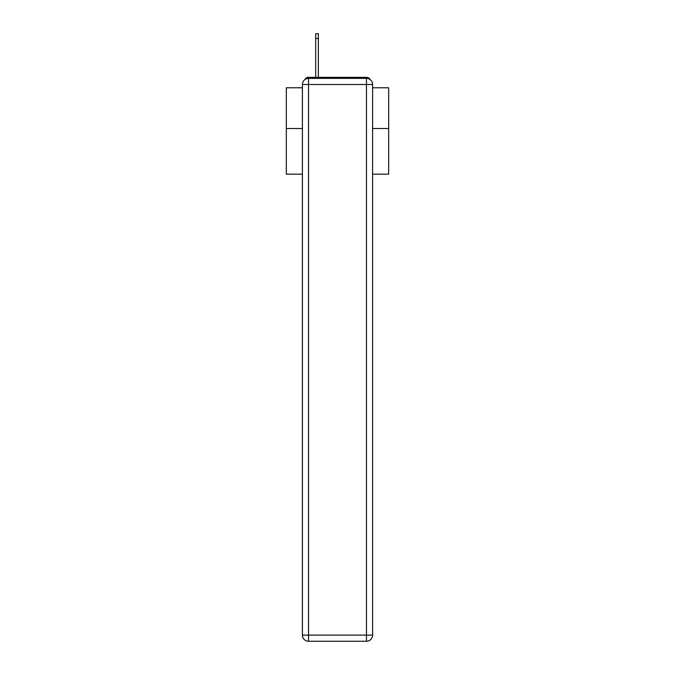 <?xml version="1.0" encoding="UTF-8"?>
<svg xmlns="http://www.w3.org/2000/svg" width="675" height="675" viewBox="0 0 675 675"><rect width="100%" height="100%" fill="white"/><g stroke="black" fill="none" stroke-linecap="round" stroke-linejoin="round"><path stroke-width="1.01" d="M372.6 174.167L388.673 174.167L388.673 87.784L372.6 87.784M302.4 128.52L286.327 128.52L286.327 87.784L302.4 87.784M286.327 128.52L286.327 174.167L302.4 174.167M370.102 79.566A4.092 4.092 0 0 0 366.466 77.347L308.534 77.347A4.092 4.092 0 0 0 304.898 79.566M388.673 128.52L372.6 128.52M308.534 77.347L315.698 77.347L315.698 33.75L318.364 33.75L318.364 77.347L321.536 77.347M353.464 77.347L366.466 77.347M308.534 78.367L366.466 78.367A6.143 6.143 0 0 1 372.6 84.51L372.6 635.108A6.143 6.143 0 0 1 366.466 641.25L308.534 641.25L308.534 635.108L366.466 635.108L366.466 84.51L308.534 84.51L308.534 635.108L302.4 635.108L302.4 84.51L308.534 84.51L308.534 78.367A6.143 6.143 0 0 0 302.4 84.51A6.143 6.143 0 0 1 308.534 78.367M302.4 635.108A6.143 6.143 0 0 0 308.534 641.25A6.143 6.143 0 0 1 302.4 635.108M366.466 641.25A6.143 6.143 0 0 0 372.6 635.108L366.466 635.108L366.466 641.25M372.6 84.51A6.143 6.143 0 0 0 366.466 78.367L366.466 84.51L372.6 84.51M315.698 38.458L318.364 38.458"/></g></svg>
